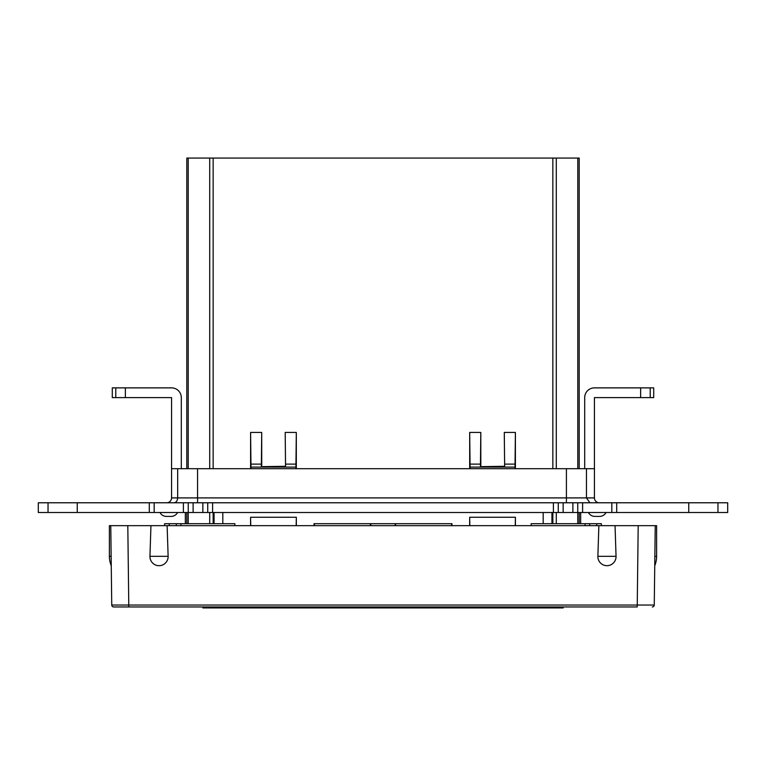 <?xml version="1.0" encoding="UTF-8"?>
<svg xmlns="http://www.w3.org/2000/svg" width="766" height="766" viewBox="0 0 766 766"><rect width="100%" height="100%" fill="white"/><g stroke="black" fill="none" stroke-linecap="round" stroke-linejoin="round"><path stroke-width="1.15" d="M159.979 512.511A7.306 7.306 0 0 0 166.442 516.408L171.067 516.408M169.286 516.408L168.309 516.408M167.084 516.408L166.548 516.408L167.084 516.408M598.916 516.408L597.987 516.408L598.916 516.408M197.551 502.774L197.551 497.91L594.435 497.91A4.864 4.864 0 0 0 599.309 502.774A4.864 4.864 0 0 1 594.435 497.91L594.435 397.611L640.625 397.611L640.625 387.874L653.704 387.874L653.704 397.611L640.625 397.611M174.064 502.774C176.247 502.419 177.444 500.801 177.664 497.91L171.565 497.91A4.864 4.864 0 0 1 166.691 502.774A4.864 4.864 0 0 0 171.565 497.91L171.565 397.611L112.296 397.611L112.296 387.874L171.565 387.874A9.738 9.738 0 0 1 181.303 397.611L181.303 468.696M640.625 387.874L594.435 387.874A9.738 9.738 0 0 0 584.697 397.611L584.697 468.696M717.962 512.511L717.962 502.774L727.7 502.774L727.7 512.511L38.3 512.511L38.3 502.774L48.038 502.774L48.038 512.511M77.251 512.511L77.251 502.774L48.038 502.774M77.251 502.774L149.303 502.774L149.303 512.511M188.254 512.511L188.254 502.774L149.303 502.774M188.254 502.774L207.73 502.774L207.73 512.511M558.27 512.511L558.27 502.774L207.73 502.774M558.27 502.774L577.746 502.774L577.746 512.511M616.697 512.511L616.697 502.774L577.746 502.774M616.697 502.774L688.749 502.774L688.749 512.511M717.962 502.774L688.749 502.774M588.422 512.511A7.306 7.306 0 0 0 594.885 516.408L599.558 516.408A7.306 7.306 0 0 0 606.021 512.511M177.578 512.511A7.306 7.306 0 0 1 171.115 516.408L168.013 516.408M171.565 468.696L586.459 468.696L586.459 497.91L589.906 502.774M586.459 468.696L594.435 468.696M154.177 512.511L154.177 502.774M611.823 512.511L611.823 502.774M197.551 468.696L197.551 497.91L177.664 497.91L177.664 468.696M615.05 525.658L616.046 556.327A9.087 9.087 180 0 1 606.959 565.691A9.087 9.087 180 0 1 597.873 556.327L598.868 525.658L638.193 525.658L637.226 606.959L113.684 606.959L128.774 606.959L128.774 605.035L654.26 605.035L655.236 525.658L654.863 556.327L656.615 556.327A24.34 24.34 0 0 1 654.748 565.691M109.385 556.327L109.385 525.658L127.807 525.658L128.774 605.035L111.74 605.035L110.764 525.658L111.252 565.691L111.137 556.327L109.385 556.327A24.34 24.34 0 0 0 111.252 565.691L111.204 561.2L111.252 565.691M598.868 525.658L127.807 525.658M638.193 525.658L656.615 525.658L656.615 556.327M167.132 525.658L168.127 556.327A9.087 9.087 0 0 1 159.041 565.691A9.087 9.087 0 0 1 149.954 556.327L150.95 525.658M111.74 605.035A1.944 1.944 0 0 0 113.684 606.959A1.944 1.944 0 0 1 111.74 605.035M652.316 606.959A1.944 1.944 0 0 0 654.26 605.035A1.944 1.944 0 0 1 652.316 606.959M563.144 606.959L563.144 607.936L202.856 607.936L202.856 606.959M515.03 468.696L515.03 467.097L470.056 467.097L470.046 464.11L480.464 464.11L480.454 466.666L504.641 466.666L504.622 464.11L515.049 464.11L515.03 467.097M470.056 468.696L470.056 467.097M295.944 468.696L295.944 467.097L250.97 467.097L250.606 432.426L261.713 432.426L261.359 466.666L285.546 466.666L285.536 464.11L295.954 464.11L295.944 467.097M250.97 468.696L250.97 467.097M185.334 512.511L185.334 523.705M186.789 523.705L186.789 512.511L186.789 523.705M186.789 158.064L186.789 468.696L186.789 158.064L579.211 158.064L579.211 468.696L579.211 158.064M214.059 512.511L214.059 523.705M222.82 512.511L222.82 523.705M579.211 523.705L579.211 512.511L579.211 523.705M580.666 512.511L580.666 523.705M551.941 512.511L551.941 523.705M543.18 512.511L543.18 523.705M504.622 464.11L504.287 432.426L515.394 432.426L515.049 464.11M504.287 432.426L504.641 466.666M504.267 466.293L480.454 466.666M480.828 466.293L480.809 432.426L480.464 464.11M470.046 464.11L469.692 432.426L480.809 432.426M469.692 432.426L469.682 468.696M515.403 468.696L515.394 432.426M285.536 464.11L285.191 432.426L296.308 432.426L295.954 464.11M285.191 432.426L285.546 466.666M285.172 466.293L261.359 466.666M261.733 466.293L261.713 432.426M250.606 432.426L250.597 468.696M296.318 468.696L296.308 432.426M209.712 512.511L209.712 523.705L213.149 523.705L213.149 512.511M234.856 525.658L234.856 523.705L180.948 523.705L180.948 525.658M164.604 525.658L164.633 523.705L180.948 523.705M451.978 525.658L451.978 523.705L314.022 523.705L314.022 525.658M531.144 525.658L531.144 523.705L585.052 523.705L585.052 525.658M601.396 525.658L601.367 523.705L585.052 523.705M515.25 525.658L515.422 517.27L515.422 525.658M469.663 525.658L469.673 517.27L469.836 525.658M314.405 523.705L314.414 525.658M395.17 523.705L395.208 525.658M370.83 523.705L370.792 525.658M395.562 523.705L395.562 525.658M370.438 523.705L370.438 525.658M451.595 523.705L451.586 525.658M296.337 525.658L296.327 517.27L296.164 525.658M250.75 525.658L250.578 517.27L250.578 525.658M176.285 525.658L176.324 523.705M589.715 525.658L589.676 523.705M115.771 397.611L115.771 387.874M650.219 397.611L650.219 387.874M566.409 468.696L566.409 502.774M183.39 512.511L183.39 502.774M193.118 502.774L193.118 512.511M202.856 502.774L202.856 512.511M212.594 512.511L212.594 502.774M553.406 512.511L553.406 502.774M563.144 502.774L563.144 512.511M572.882 502.774L572.882 512.511M582.61 512.511L582.61 502.774M125.375 387.874L125.375 397.611M168.127 556.327L149.954 556.327M597.873 556.327L616.046 556.327M222.332 607.936L222.332 606.959M543.668 607.936L543.668 606.959M250.951 464.11L261.378 464.11M188.216 523.705L188.216 512.511M188.216 468.696L188.216 158.064M209.712 468.696L209.712 158.064M577.784 523.705L577.784 512.511M577.784 468.696L577.784 158.064M556.288 523.705L556.288 512.511M556.288 468.696L556.288 158.064M213.149 468.696L213.149 158.064M552.851 523.705L552.851 512.511M552.851 468.696L552.851 158.064M469.673 517.27L515.422 517.27M296.327 517.27L250.578 517.27M169.267 523.705L169.267 525.658M596.733 523.705L596.733 525.658"/></g></svg>
